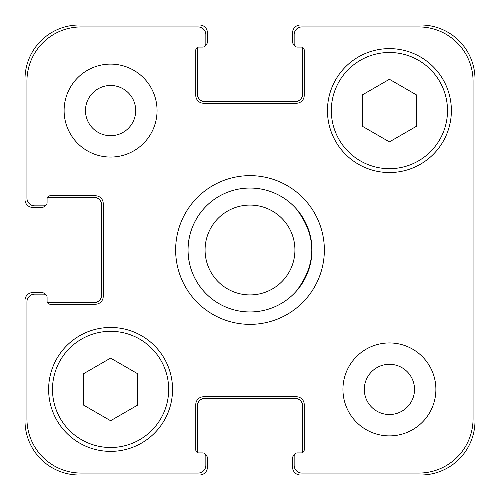 <?xml version="1.0" encoding="UTF-8"?>
<svg xmlns="http://www.w3.org/2000/svg" width="500" height="500" viewBox="0 0 500 500"><rect width="100%" height="100%" fill="white"/><g stroke="black" fill="none" stroke-linecap="round" stroke-linejoin="round"><path stroke-width="0.75" d="M175.644 250A74.356 74.356 0 0 1 287.175 185.606A74.356 74.356 0 0 1 287.175 314.394A74.356 74.356 0 0 1 175.644 250M296.469 209.019C316.906 236.337 316.906 263.663 296.469 290.981A61.962 61.962 0 0 1 203.531 290.981C193.406 279.2 188.238 265.538 188.038 250C188.238 234.462 193.406 220.8 203.531 209.019A61.962 61.962 0 0 1 296.469 209.019M205.075 250A44.925 44.925 0 0 0 272.462 288.906A44.925 44.925 0 0 0 272.462 211.094A44.925 44.925 0 0 0 205.075 250A44.925 44.925 0 0 0 272.462 288.906A44.925 44.925 0 0 0 272.462 211.094A44.925 44.925 0 0 0 205.075 250M188.038 250A61.962 61.962 0 0 0 280.981 303.663A61.962 61.962 0 0 0 280.981 196.337A61.962 61.962 0 0 0 188.038 250M137.694 405.069L110.588 420.719L83.475 405.069L83.475 373.762L110.588 358.113L137.694 373.762L137.694 405.069M416.525 126.237L389.412 141.888L362.306 126.237L362.306 94.931L389.412 79.281L416.525 94.931L416.525 126.237M168.675 389.412A58.087 58.087 0 0 0 81.538 339.106A58.087 58.087 0 0 0 81.538 439.719A58.087 58.087 0 0 0 168.675 389.412M172.55 389.412A61.962 61.962 0 0 1 79.606 443.075A61.962 61.962 0 0 1 79.606 335.756A61.962 61.962 0 0 1 172.55 389.412M447.506 110.588A58.087 58.087 0 0 0 360.369 60.281A58.087 58.087 0 0 0 360.369 160.894A58.087 58.087 0 0 0 447.506 110.588M451.375 110.588A61.962 61.962 0 0 1 358.431 164.244A61.962 61.962 0 0 1 358.431 56.925A61.962 61.962 0 0 1 451.375 110.588M473.062 81.156A54.219 54.219 0 0 0 418.844 26.938L301.894 26.938A7.744 7.744 0 0 0 294.15 34.681L294.15 43.975A3.1 3.1 0 0 0 297.244 47.075L301.119 47.075A3.1 3.1 0 0 1 304.219 50.175L304.219 95.481A7.744 7.744 0 0 1 296.469 103.225L203.531 103.225A7.744 7.744 0 0 1 195.781 95.481L195.781 50.175A3.1 3.1 0 0 1 198.881 47.075L202.756 47.075A3.1 3.1 0 0 0 205.85 43.975L205.85 34.681A7.744 7.744 0 0 0 198.106 26.938L81.156 26.938A54.219 54.219 0 0 0 26.938 81.156L26.938 198.106A7.744 7.744 0 0 0 34.681 205.85L43.975 205.85A3.1 3.1 0 0 0 47.075 202.756L47.075 198.881A3.1 3.1 0 0 1 50.175 195.781L95.481 195.781A7.744 7.744 0 0 1 103.225 203.531L103.225 296.469A7.744 7.744 0 0 1 95.481 304.219L50.175 304.219A3.1 3.1 0 0 1 47.075 301.119L47.075 297.244A3.1 3.1 0 0 0 43.975 294.15L34.681 294.15A7.744 7.744 0 0 0 26.938 301.894L26.938 418.844A54.219 54.219 0 0 0 81.156 473.062L198.106 473.062A7.744 7.744 0 0 0 205.85 465.319L205.85 456.025A3.1 3.1 0 0 0 202.756 452.925L198.881 452.925A3.1 3.1 0 0 1 195.781 449.825L195.781 404.519A7.744 7.744 0 0 1 203.531 396.775L296.469 396.775A7.744 7.744 0 0 1 304.219 404.519L304.219 449.825A3.1 3.1 0 0 1 301.119 452.925L297.244 452.925A3.1 3.1 0 0 0 294.15 456.025L294.15 465.319A7.744 7.744 0 0 0 301.894 473.062L418.844 473.062A54.219 54.219 0 0 0 473.062 418.844L473.062 81.156M157.056 110.588A46.469 46.469 0 0 1 87.35 150.831A46.469 46.469 0 0 1 87.35 70.338A46.469 46.469 0 0 1 157.056 110.588M435.887 389.412A46.469 46.469 0 0 1 366.181 429.663A46.469 46.469 0 0 1 366.181 349.169A46.469 46.469 0 0 1 435.887 389.412M85.475 110.588A25.113 25.113 0 0 0 123.138 132.331A25.113 25.113 0 0 0 123.138 88.837A25.113 25.113 0 0 0 85.475 110.588M364.306 389.412A25.113 25.113 0 0 0 401.969 411.163A25.113 25.113 0 0 0 401.969 367.669A25.113 25.113 0 0 0 364.306 389.412M294.256 44.781A3.1 3.1 0 0 1 292.6 42.038L292.6 32.744A7.744 7.744 0 0 1 300.344 25L420.781 25A54.219 54.219 0 0 1 475 79.219L475 420.781A54.219 54.219 0 0 1 420.781 475L300.344 475A7.744 7.744 0 0 1 292.6 467.256L292.6 457.962A3.1 3.1 0 0 1 294.256 455.219M197.438 47.431A3.1 3.1 0 0 0 197.331 48.238L197.331 93.931A7.744 7.744 0 0 0 205.075 101.681L294.925 101.681A7.744 7.744 0 0 0 302.669 93.931L302.669 48.238A3.1 3.1 0 0 0 302.562 47.431A3.1 3.1 0 0 0 301.119 47.075L297.244 47.075M302.562 452.569A3.1 3.1 0 0 0 302.669 451.763L302.669 406.069A7.744 7.744 0 0 0 294.925 398.319L205.075 398.319A7.744 7.744 0 0 0 197.331 406.069L197.331 451.763A3.1 3.1 0 0 0 197.438 452.569A3.1 3.1 0 0 0 198.881 452.925L202.756 452.925M44.781 205.744A3.1 3.1 0 0 1 42.038 207.4L32.744 207.4A7.744 7.744 0 0 1 25 199.656L25 79.219A54.219 54.219 0 0 1 79.219 25L199.656 25A7.744 7.744 0 0 1 207.4 32.744L207.4 42.038A3.1 3.1 0 0 1 205.744 44.781M205.744 455.219A3.1 3.1 0 0 1 207.4 457.962L207.4 467.256A7.744 7.744 0 0 1 199.656 475L79.219 475A54.219 54.219 0 0 1 25 420.781L25 300.344A7.744 7.744 0 0 1 32.744 292.6L42.038 292.6A3.1 3.1 0 0 1 44.781 294.256M47.431 302.562A3.1 3.1 0 0 0 48.238 302.669L93.931 302.669A7.744 7.744 0 0 0 101.681 294.925L101.681 205.075A7.744 7.744 0 0 0 93.931 197.331L48.238 197.331A3.1 3.1 0 0 0 47.431 197.438A3.1 3.1 0 0 0 47.075 198.881L47.075 202.756M203.531 290.981A61.962 61.962 0 0 0 296.469 290.981"/></g></svg>
